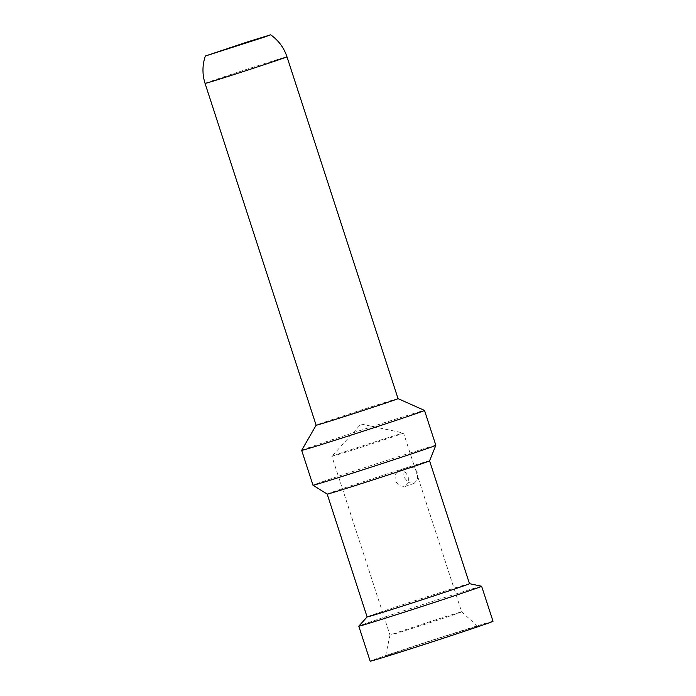 <?xml version="1.0" encoding="UTF-8"?>
<svg xmlns="http://www.w3.org/2000/svg" width="696" height="696" viewBox="0 0 696 696"><rect width="100%" height="100%" fill="white"/><g stroke="black" fill="none" stroke-linecap="round" stroke-linejoin="round"><path stroke-width="0.52" stroke-dasharray="3.48 2.61" d="M398.034 398.617L398.042 398.617A43.065 0.522 -18 0 0 398.034 398.617A43.065 0.522 -18 0 0 369.463 407.377A43.065 0.522 -18 0 0 324.031 422.341A43.065 0.522 162 0 0 316.141 425.23L316.132 425.23A43.065 0.522 162 0 1 316.141 425.23M301.664 450.347A64.589 0.792 162 0 1 313.505 446.023A64.589 0.792 -18 0 1 381.652 423.586A64.589 0.792 -18 0 1 424.508 410.431M435.844 445.301A64.589 0.792 -18 0 0 393.37 458.316A64.589 0.792 -18 0 0 324.832 480.884A64.589 0.792 162 0 0 312.991 485.216M327.19 494.09L327.19 494.099A53.827 0.661 162 0 1 327.19 494.09A53.827 0.661 162 0 1 337.055 490.48A53.827 0.661 -18 0 1 408.117 467.242C404.446 469.235 403.158 472.645 404.245 477.473L408.317 482.624L414.05 483.407L417.635 479.561L417.47 473.306C415.747 468.686 412.954 466.564 409.074 466.938L408.117 467.242L409.074 466.938A53.827 0.661 -18 0 1 429.571 460.83A53.827 0.661 -18 0 0 429.571 460.83L429.571 460.83M395.015 480.64L395.319 474.22L399.391 470.218L404.646 471.166L408.239 476.482L408.491 482.702L404.985 486.513L399.173 485.764L395.015 480.64M469.469 583.666L469.487 583.666A53.827 0.661 -18 0 0 469.469 583.666A53.827 0.661 -18 0 0 433.573 594.68A53.827 0.661 -18 0 0 376.971 613.324A53.827 0.661 162 0 0 367.114 616.917A53.827 0.661 162 0 1 367.114 616.917L367.105 616.934M477.656 626.269L461.665 611.862L403.567 433.034A37.671 0.461 -18 0 0 378.424 440.742A37.671 0.461 -18 0 0 338.813 453.792A37.671 0.461 162 0 0 331.905 456.306A37.671 0.461 162 0 1 331.905 456.306L361.024 424.038L403.55 433.034A37.671 0.461 -18 0 0 403.55 433.034A37.671 0.461 -18 0 1 396.65 435.565A37.671 0.461 162 0 1 356.674 448.729A37.671 0.461 162 0 1 331.905 456.324L390.004 635.152A37.68 0.461 162 0 0 414.781 627.566A37.68 0.461 162 0 0 454.766 614.403A37.68 0.461 -18 0 0 461.674 611.871A37.68 0.461 -18 0 0 461.665 611.862A37.68 0.461 -18 0 0 436.775 619.501A37.68 0.461 -18 0 0 396.911 632.62A37.68 0.461 162 0 0 390.004 635.152L385.532 656.206A48.433 0.592 162 0 1 394.415 652.952A48.433 0.592 -18 0 1 445.657 636.083A48.433 0.592 -18 0 1 477.656 626.269A48.433 0.592 -18 0 1 468.782 629.523A48.433 0.592 162 0 1 417.226 646.497A48.433 0.592 162 0 1 385.532 656.206M493.029 621.284A64.589 0.792 -18 0 0 450.556 634.291A64.589 0.792 -18 0 0 382.008 656.859A64.589 0.792 162 0 0 370.168 661.2M481.623 586.241A64.589 0.792 -18 0 0 438.55 599.465A64.589 0.792 -18 0 0 370.629 621.832A64.589 0.792 162 0 0 358.797 626.156M205.068 83.416A43.065 0.522 162 0 1 212.967 80.519A43.065 0.522 -18 0 1 258.66 65.476A43.065 0.522 -18 0 1 286.978 56.802M399.391 470.226L408.448 467.112M404.985 486.513L414.05 483.398"/><path stroke-width="1.04" d="M264.367 37.114L205.337 56.028L247.933 41.769L270.657 34.8L264.367 37.114M270.657 34.8C278.487 40.368 283.925 47.693 286.978 56.802L286.978 56.802A43.065 0.522 -18 0 1 279.079 59.691A43.065 0.522 162 0 1 233.386 74.733A43.065 0.522 162 0 1 205.068 83.416L316.132 425.23A43.065 0.522 162 0 0 344.45 416.556A43.065 0.522 162 0 0 390.151 401.514A43.065 0.522 -18 0 0 398.042 398.617L424.508 410.431A64.589 0.792 -18 0 0 424.508 410.431L435.844 445.301A64.589 0.792 -18 0 0 435.844 445.301A64.589 0.792 -18 0 1 424.003 449.642A64.589 0.792 162 0 1 355.76 472.114A64.589 0.792 162 0 1 312.991 485.225A64.589 0.792 162 0 1 312.991 485.216L301.664 450.364A64.589 0.792 162 0 1 301.664 450.347A64.589 0.792 162 0 0 344.137 437.349A64.589 0.792 162 0 0 412.685 414.781A64.589 0.792 -18 0 0 424.525 410.44M435.844 445.31L429.571 460.839A53.827 0.661 -18 0 1 419.705 464.441A53.827 0.661 162 0 1 362.834 483.172A53.827 0.661 162 0 1 327.198 494.099L312.991 485.225M459.621 587.285A53.827 0.661 -18 0 0 469.487 583.674L481.623 586.241A64.589 0.792 -18 0 0 481.623 586.241L493.029 621.284A64.589 0.792 -18 0 1 481.188 625.617A64.589 0.792 162 0 1 412.641 648.185A64.589 0.792 162 0 1 370.168 661.2L358.788 626.174A64.589 0.792 162 0 1 358.797 626.156L367.105 616.934A53.827 0.661 162 0 0 402.497 606.094A53.827 0.661 162 0 0 459.621 587.285M358.788 626.174A64.589 0.792 162 0 0 401.261 613.159A64.589 0.792 162 0 0 469.809 590.6A64.589 0.792 -18 0 0 481.649 586.258M205.068 83.416L205.068 83.416C202.188 74.254 202.284 65.128 205.337 56.028M286.978 56.802L398.042 398.617M316.132 425.23L301.664 450.347M429.571 460.83L469.487 583.674M327.19 494.099L367.105 616.934"/></g></svg>
